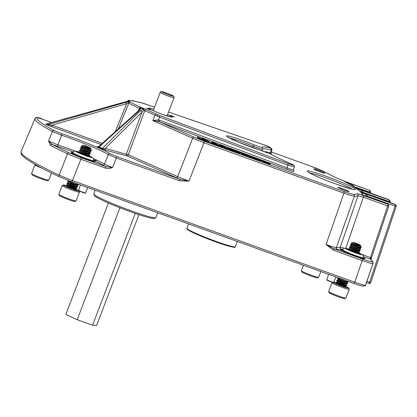 <?xml version="1.0" encoding="UTF-8"?>
<svg xmlns="http://www.w3.org/2000/svg" width="417" height="417" viewBox="0 0 417 417"><rect width="100%" height="100%" fill="white"/><g stroke="black" fill="none" stroke-linecap="round" stroke-linejoin="round"><path stroke-width="0.63" d="M98.855 146.435L99.001 146.92L102.353 148.41L140.576 110.724A1.48 0.725 45.4 0 1 141.983 112.236L105.272 148.431A1.48 1.199 -75.1 0 0 105.861 150.25L101.607 148.744A1.48 0.813 113.7 0 0 102.384 148.426L102.353 148.41A1.48 0.86 114 0 1 101.54 148.718L98.219 147.237A1.48 0.86 114 0 0 99.032 146.935L139.398 110.562A1.48 0.678 48 0 0 138.871 110.453A1.48 0.678 48 0 0 138.694 110.536L98.855 146.435L97.875 146.794L98.386 146.914M159.523 120.185L159.101 121.665L152.82 120.581L158.361 119.861L159.523 120.185L291.624 169.573L293.563 169.922L294.376 166.909L287.834 165.106L159.466 117.052L144.746 110.698A1.48 0.85 -66.1 0 1 146.075 109.582L159.893 115.572L288.262 163.626C293.855 165.58 294.829 165.664 291.186 163.881A76.879 5.765 -159.1 0 1 270.477 154.009L261.636 150.558A21.82 1.637 -159.1 0 1 251.373 147.159A21.82 1.637 -159.1 0 1 227.004 136.588A21.82 1.637 -159.1 0 1 242.433 140.352A21.82 1.637 -159.1 0 1 254.188 144.887C258.295 146.518 260.797 147.331 261.688 147.316A76.879 5.765 -159.1 0 1 270.378 148.03C271.67 148.025 269.366 146.93 263.461 144.741L168.541 112.017L263.414 144.72A1.48 0.589 109 0 1 263.461 144.741M102.384 148.426L105.272 148.431L128.321 154.78A1.48 0.85 -66.1 0 1 126.987 155.89L105.861 150.25M318.009 170.12A5.947 0.448 20.9 0 0 313.673 168.927A5.947 0.448 20.9 0 0 320.449 171.976A5.947 0.448 20.9 0 0 324.786 173.175A5.947 0.448 20.9 0 0 318.009 170.12M342.253 188.583A5.947 0.448 20.9 0 0 337.916 187.389A5.947 0.448 20.9 0 0 344.692 190.439A5.947 0.448 20.9 0 0 349.029 191.632A5.947 0.448 20.9 0 0 342.253 188.583M148.009 108.665L146.315 108.196L148.958 109.39L150.652 109.853L148.009 108.665M171.84 115.822L170.146 115.353L172.794 116.546L174.488 117.01L171.84 115.822M270.284 163.756L265.65 161.801L266.698 161.958L269.028 162.802L267.782 162.567L270.284 163.756L270.07 164.303L265.822 162.536M266.155 162.27L263.878 161.447L262.517 160.284L264.79 161.108L266.155 162.27L265.947 162.818L263.669 161.999L262.309 160.837M261.506 160.592L259.233 159.774L258.081 158.856L261.965 160.404C260.86 160.055 260.646 160.076 261.323 160.467L261.297 161.144L259.02 160.326L257.873 159.409M262.507 160.608L262.293 161.16L261.412 160.837M257.993 159.33L251.873 156.985L255.016 157.892L252.045 156.703L257.273 158.695L257.993 159.33L257.784 159.878L255.188 158.721M255.402 158.173L254.995 158.877L251.68 157.485M251.279 156.912L249.319 156.203L248.282 155.353L247.667 155.609L245.702 154.9L243.325 153.565L244.153 154.342L243.945 154.895L241.98 154.191L240.932 153.138L241.141 152.591L246.265 154.853L246.718 154.598L249.814 155.713L251.279 156.912L251.07 157.459L249.105 156.756L248.068 155.901L247.453 156.161L244.039 154.639M234.125 150.229L238.149 152.033L238.628 151.851L240.734 152.612L240.52 153.159L238.894 153.242L235.621 152.122L235.063 151.783L235.277 151.23L237.33 151.897L234.125 150.229L234.015 150.506M235.193 151.444L234.38 151.022M234.448 150.85L234.239 151.402L227.39 148.713L227.51 148.045L230.81 148.869L233.087 149.687L234.448 150.85L227.599 148.165L227.39 148.713M355.347 187.608L344.369 181.421L369.165 190.147L344.901 181.411L335.94 177.678A168.557 12.64 20.9 0 0 323.191 171.257L310.764 166.169L271.326 151.965L310.738 166.154A1.48 0.365 109.8 0 1 310.764 166.169M271.326 154.019L271.675 154.629M293.803 171.142L293.214 171.569L269.022 162.818L268.913 163.104M262.486 160.368L159.101 121.665L193.994 137.136L204.148 141.175L344.14 191.585C349.019 193.326 352.146 194.249 353.512 194.348A168.557 12.64 20.9 0 0 357.14 193.822C357.708 193.707 359.85 194.312 363.577 195.636L387.346 203.996L362.055 194.89A173.201 12.984 20.9 0 0 360.799 192.206L363.963 193.54C364.792 193.629 366.069 194.567 367.804 196.36L367.622 196.887M220.296 145.752L220.087 146.304L210.585 142.885L210.793 142.333L213.056 142.473L220.296 145.752L210.793 142.333M227.119 148.207L226.905 148.76L224.732 147.978L223.137 147.05L223.345 146.497C222.449 146.252 222.329 146.331 222.986 146.721L220.713 145.903L219.764 145.059L223.955 146.56L227.119 148.207L223.345 146.497C222.449 146.252 222.329 146.331 222.986 146.721L222.777 147.274L220.16 146.112M73.126 151.97A33.558 2.518 20.9 0 0 65.891 149.291A33.558 2.518 20.9 0 0 58.031 146.56L52.214 144.418A158.502 11.885 20.9 0 0 69.05 152.789L81.08 157.689L105.756 166.576L102.592 165.007A33.558 2.518 20.9 0 0 94.94 161.035L93.804 161.525M362.983 195.219L362.644 194.885M362.43 194.953L367.804 196.36L396.15 206.467L370.749 282.523L369.671 282.236L395.066 206.18A1.48 0.365 -70.2 0 0 395.274 204.617L360.491 191.893A173.201 12.984 20.9 0 0 354.93 187.655L358.453 189.104C359.204 189.725 360.549 189.407 363.243 192.284L363.066 192.816M363.009 195.219L361.701 192.956L363.963 193.54M360.007 191.309L390.051 201.818A1.48 1.428 127.3 0 0 389.212 200.004L354.242 187.207A173.201 12.984 20.9 0 0 344.369 181.421L348.602 183.126C349.462 183.834 350.389 183.172 354.268 186.618L354.116 187.082M357.077 189.063L358.453 189.104M352.521 186.091L370.536 192.378L370.332 192.998M347.726 183.266L348.602 183.126M93.424 158.627A35.038 2.627 -159.1 0 1 95.086 159.377L96.426 159.992A35.038 2.627 -159.1 0 1 104.412 164.142L112.496 167.603C110.197 168.494 107.883 168.671 105.553 168.14L80.872 159.252L72.449 180.582A1.48 0.365 -70.2 0 1 72.433 180.629A1.48 0.365 -70.2 0 1 71.63 181.791A1.48 0.365 -70.2 0 1 71.604 181.776L59.6 176.891A1.48 1.074 -64.6 0 1 59.49 176.85A1.48 1.074 -64.6 0 1 59.11 175.156L67.507 153.805A159.982 11.994 -159.1 0 1 50.514 145.356L48.549 141.087L52.349 131.491A159.518 11.963 -159.1 0 1 35.054 118.537L21.038 151.715A160.78 12.057 20.9 0 0 59.11 175.156L72.449 180.582L354.742 282.241C361.127 284.493 364.719 285.489 365.506 285.238A90.645 6.797 20.9 0 0 365.631 285.04L365.177 285.781A1.48 1.475 -136.4 0 0 365.506 285.238L372.954 263.544C372.225 263.825 368.638 262.825 362.185 260.557L333.449 250.21L326.047 244.508C331.442 246.442 334.903 247.469 336.441 247.578A171.94 12.891 20.9 0 0 340.308 247.109L358.005 195.688A170.037 12.75 -159.1 0 1 354.351 196.214L336.441 247.578A1.48 1.444 -88.3 0 0 337.275 249.444L333.657 248.647L362.389 258.993C368.18 261.047 371.411 261.949 372.084 261.688A88.368 6.625 20.9 0 0 370.291 259.124L371.438 257.831M138.387 110.813L139.455 108.368A1.48 0.891 -65.9 0 1 140.826 107.273L146.075 109.582M133.659 100.919A1.48 0.427 109.6 0 1 133.685 100.924L135.212 101.404A1.48 1.324 102.3 0 1 135.426 101.472L132.262 100.752A1.48 1.345 -78.5 0 0 132.027 100.679L132.027 100.679C127.941 100.205 128.566 99.976 127.227 101.451M132.262 100.752A33.49 2.512 20.9 0 0 129.348 101.159L128.895 101.149A1.48 1.246 -75.8 0 0 128.728 101.091L128.728 101.091A1.48 1.246 -75.8 0 0 128.353 101.065M128.827 101.123L128.728 101.091A1.48 1.48 0 0 0 127.727 101.19L127.727 101.19A1.48 1.032 -115.6 0 1 128.019 101.123L46.595 123.979L47.517 124.683L128.566 101.534L128.019 101.123A1.48 1.428 127.3 0 1 128.895 101.149L130.657 102.155A33.49 2.512 20.9 0 0 140.826 107.273M138.694 110.536L139.945 108.602L139.455 108.368A34.971 2.622 -159.1 0 1 128.837 103.025L118.282 128.931M37.024 117.584A1.48 1.475 33.6 0 0 35.268 118.147L35.268 118.147C36.508 117.094 39.005 117.479 42.763 119.304L51.546 122.572A36.873 2.763 -159.1 0 1 42.758 119.309L37.024 117.584A158.043 11.848 20.9 0 0 54.074 130.568L61.513 133.591A36.873 2.763 -159.1 0 1 69.894 136.505A36.873 2.763 -159.1 0 1 110.14 153.727L116.593 156.49L179.784 179.242L126.987 155.89A1.48 1.199 -75.1 0 1 126.398 154.071L141.983 112.236L143.683 110.25L143.13 109.035A1.48 0.86 -66 0 1 143.943 108.733A1.48 0.297 110 0 1 143.683 110.25L144.042 108.769M353.512 194.348A1.48 1.444 91.1 0 1 354.351 196.214C352.834 196.094 349.363 195.067 343.936 193.149L203.944 142.734L188.969 181.15L179.576 180.806A1.48 0.365 -70.2 0 0 179.784 179.242L188.969 181.15L177.684 176.662L192.659 138.246L152.82 120.581L154.931 115.212A1.48 0.85 -66.1 0 1 156.266 114.102M342.821 249.303L341.174 248.975A173.415 13 -159.1 0 1 337.275 249.444M102.592 165.007A1.48 1.392 -57.2 0 0 104.412 164.142L108.321 154.598A35.398 2.653 20.9 0 0 69.691 138.069A35.398 2.653 20.9 0 0 61.648 135.27L57.89 144.876A35.038 2.627 -159.1 0 1 66.094 147.733A35.038 2.627 -159.1 0 1 75.013 151.048M72.188 153.472L71.771 152.096L72.834 152.455M252.666 147.618L253.171 146.185A20.344 1.527 20.9 0 0 242.209 141.962A20.344 1.527 20.9 0 0 229.277 137.933M270.325 153.915A1.48 1.314 102.6 0 1 270.242 152.653L271.081 149.88A1.48 1.314 -77.5 0 0 270.378 148.03M265.061 151.705A75.3 5.645 -159.1 0 1 270.242 152.653L271.092 152.768L271.952 149.87L271.081 149.88A75.404 5.656 20.9 0 0 262.559 149.177L262.048 150.673M140.576 110.724L143.13 109.035L140.982 108.081L139.398 110.562M261.688 147.316A1.48 1.475 -135.2 0 1 262.559 149.177C261.443 149.187 258.316 148.191 253.171 146.185A1.48 0.49 -67.6 0 1 254.188 144.887M81.08 157.689A1.48 0.365 109.8 0 1 80.872 159.252L67.507 153.805A1.48 1.074 115.5 0 1 69.05 152.789M204.148 141.175A1.48 0.365 109.8 0 1 203.944 142.734L192.659 138.246A1.48 0.85 113.9 0 1 193.994 137.136M50.514 145.356A1.48 1.251 117.7 0 1 52.214 144.418L48.549 141.087L57.89 144.876A1.48 0.73 -71.5 0 0 58.031 146.56M61.513 133.591A1.48 0.719 -71.5 0 1 61.648 135.27L52.349 131.491A1.48 1.282 -61.6 0 1 54.074 130.568M179.576 180.806L116.39 158.048L108.321 154.598A1.48 1.387 -57.5 0 1 110.14 153.727M361.982 254.5L370.405 257.534L387.638 205.935L363.374 197.199L358.005 195.688A1.48 1.47 60.7 0 0 357.14 193.822M341.174 248.975A1.48 1.47 -115.9 0 1 340.308 247.109L344.4 248.183M46.641 124.657A1.48 1.428 -52.7 0 0 47.517 124.683L51.984 125.178A1.48 0.365 -70.2 0 0 51.776 126.742L46.641 124.657L45.719 123.953L46.209 123.995M130.657 102.155A1.48 1.387 -57.3 0 0 128.837 103.025L128.233 102.712L126.669 103.692L51.984 125.178L102.321 143.307M140.982 108.081A1.48 1.074 -173.1 0 0 139.945 108.602A1.48 1.428 -52.7 0 1 141.796 107.774A1.48 0.86 -66 0 0 140.982 108.081M45.719 123.953A1.48 1.428 -52.7 0 0 46.595 123.979L46.829 123.917M125.997 102.102A1.48 0.261 73.9 0 1 126.669 103.692L115.306 131.61M128.233 102.712A1.48 0.657 -98 0 1 128.566 101.534A1.48 1.428 127.3 0 1 129.442 101.566A1.48 0.714 113.3 0 0 128.233 102.712M361.701 192.956L360.799 192.206L395.274 204.617A1.48 1.428 127.3 0 1 396.114 206.436M363.603 195.448L362.811 195.156M355.883 188.244L389.212 200.004A1.48 0.365 -70.2 0 1 389.009 201.562L388.832 202.094M361.784 192.357L360.491 191.893M354.768 187.395L354.242 187.207M71.135 153.013L71.771 152.096M94.831 160.983L93.658 160.446A33.558 2.518 20.9 0 0 93.549 160.394L93.658 160.446A1.48 0.949 -65.5 0 0 95.086 159.377M96.426 159.992A1.48 1.011 -65 0 1 94.94 161.035L94.179 161.869L82.196 157.834L70.989 152.95M340.481 249.913L342.268 249.444L342.602 249.72M363.181 258.811L350.853 254.552L340.324 249.846M363.572 257.847L365.256 258.451L363.051 258.764M159.893 115.572L158.168 121.347M288.262 163.626L286.641 169.411M263.367 144.709A1.48 0.589 109 0 1 263.414 144.72C269.028 146.284 271.874 148.004 271.952 149.87M371.073 259.927L371.474 257.857L388.722 206.222A1.48 1.48 0 0 0 388.211 204.575A1.48 1.428 -52.7 0 0 387.841 204.377A1.48 0.365 -70.2 0 1 387.638 205.935L388.686 206.191M96.181 159.893L94.857 160.983M105.553 168.14A1.48 0.365 109.8 0 0 105.756 166.576L112.496 167.603L116.39 158.048A1.48 0.365 -70.2 0 0 116.593 156.49M344.14 191.585A1.48 0.365 109.8 0 1 343.936 193.149L326.047 244.508L333.657 248.647A1.48 0.365 -70.2 0 1 333.449 250.21M371.266 257.831L370.405 257.534A1.48 0.365 -70.2 0 0 370.202 259.093L363.468 256.669M372.084 261.688A1.48 1.475 -141.8 0 1 372.954 263.544A89.848 6.735 -159.1 0 0 373.038 263.393L372.934 261.777L370.671 259.332A1.48 1.433 127.7 0 0 370.291 259.124L370.202 259.093M133.497 100.872A1.48 1.48 0 0 1 133.685 100.924A1.48 0.427 109.6 0 1 133.716 100.94A1.48 1.329 -78 0 0 133.497 100.872L132.257 100.606A1.48 1.329 -78 0 0 131.709 100.617A1.48 1.428 127.2 0 1 132.47 100.674A1.48 1.329 -78 0 0 132.257 100.606A1.48 1.48 0 0 0 131.647 100.606M129.348 101.159A1.48 1.459 136.7 0 0 128.665 101.076M214.229 143.234L215.917 143.839L214.229 143.234M213.426 143.276L213.212 143.829M213.942 143.276L213.733 143.829M216.673 144.261L216.465 144.814M217.82 144.861L217.611 145.413M220.713 145.903L220.499 146.456M224.945 147.425L224.732 147.978M219.764 145.059L219.629 145.413M230.872 149.432C231.722 149.693 231.904 149.682 231.43 149.395L229.751 148.932L230.872 149.432M231.643 149.62L231.357 149.588M230.538 149.453L230.33 150M232.238 149.99L232.029 150.542M232.378 150.104L232.17 150.657M240.734 152.612L239.108 152.69L237.237 152.096L237.023 152.648M237.237 152.096L235.829 151.569L235.621 152.122M237.951 152.346L237.742 152.898M238.514 152.528L238.3 153.081M238.837 152.627L238.628 153.18M239.108 152.69L238.894 153.242M239.327 152.721L239.118 153.268M235.829 151.569L235.277 151.23M244.153 154.342L242.194 153.638L241.98 154.191M244.367 154.149L244.153 154.702M245.702 154.9L245.493 155.452M247.667 155.609L247.453 156.161M248.282 155.353L248.068 155.901M249.319 156.203L249.105 156.756M242.194 153.638L241.542 152.961L241.334 153.513M241.542 152.961L241.141 152.591M242.074 153.498L241.865 154.05M251.623 157.496L251.837 156.943L251.66 157.537M254.323 158.017L254.115 158.569M255.204 158.324L254.995 158.877M255.824 158.549L255.616 159.096M259.233 159.774L259.02 160.326M261.965 160.404L261.751 160.957M260.969 160.133L261.323 160.467M258.081 158.856L257.925 159.273M258.483 159.158L258.274 159.711M258.769 159.388L258.556 159.94M263.878 161.447L263.669 161.999M262.517 160.284L262.418 160.55M267.062 162.479L266.854 163.031M267.5 162.693L267.292 163.24M267.99 162.927L267.777 163.48M209.735 141.957L209.522 142.51L208.5 142.338L205.096 140.816L205.2 140.539L202.474 139.872L202.688 139.32L199.618 138.314C201.343 138.668 202.292 138.72 202.469 138.454L209.735 141.957L202.688 139.32M205.977 141.134L206.186 140.581M205.3 140.138L202.943 139.288L203.1 138.934L205.3 140.138M202.943 139.288L203.1 138.934M202.474 139.872L199.404 138.866L199.618 138.314M206.259 140.362L207.426 140.555L208.594 141.441M208.5 142.338L208.714 141.785M201.421 139.789L201.63 139.236M199.404 138.866L197.199 137.183L197.309 136.906L200.853 138.538M199.514 138.59L197.309 136.906M205.2 140.539L203.46 139.914M205.096 140.816L204.512 140.722L204.617 140.446M204.512 140.722L203.355 140.19M347.778 249.465A6.776 0.506 -159.1 0 1 348.607 249.653M357.916 253.114A6.776 0.506 -159.1 0 1 359.532 253.927A6.776 0.506 -159.1 0 1 359.647 253.995M348.716 249.319A6.776 0.506 20.9 0 0 347.444 249.147A6.776 0.506 20.9 0 0 347.893 249.533A6.776 0.506 20.9 0 0 354.877 252.514A6.776 0.506 20.9 0 0 360.106 253.979A6.776 0.506 20.9 0 0 359.657 253.599A6.776 0.506 20.9 0 0 358.365 252.931M358.521 252.78L361.763 254.365C362.967 255.657 363.499 254.578 363.316 257.675A11.097 0.834 -159.1 0 1 363.212 257.737A11.097 0.834 -159.1 0 1 356.78 255.996A11.097 0.834 -159.1 0 1 346.522 251.977A11.097 0.834 -159.1 0 1 343.316 250.388A11.097 0.834 -159.1 0 1 342.586 249.757L343.723 248.496L344.562 248.235L349.217 249.241M363.212 257.737L363.796 258.305L363.212 257.737L362.06 258.665M350.28 254.292L346.522 251.977L342.341 250.742M341.539 250.622L342.691 249.694M361.216 258.128L356.78 255.996L351.938 254.923M363.796 258.305L363.671 258.634M77.969 152.299A6.776 0.506 -159.1 0 1 78.792 152.486M88.039 155.494L88.096 155.968A6.776 0.506 -159.1 0 1 89.493 156.63A6.776 0.506 -159.1 0 1 89.832 156.828M78.907 152.153A6.776 0.506 20.9 0 0 77.635 151.981A6.776 0.506 20.9 0 0 78.302 152.497A6.776 0.506 20.9 0 0 85.334 155.447A6.776 0.506 20.9 0 0 90.291 156.813A6.776 0.506 20.9 0 0 89.624 156.302A6.776 0.506 20.9 0 0 88.55 155.765M88.706 155.614L91.594 156.995C93.507 158.679 93.538 157.334 93.507 160.509A11.097 0.834 -159.1 0 1 93.491 160.529A11.097 0.834 -159.1 0 1 87.794 159.112A11.097 0.834 -159.1 0 1 77.442 155.134A11.097 0.834 -159.1 0 1 73.872 153.435A11.097 0.834 -159.1 0 1 72.777 152.596A11.097 0.834 -159.1 0 1 72.787 152.57L72.157 153.701M93.491 160.529L92.861 161.655M81.435 157.501L77.442 155.134L73.032 153.837M92.068 161.155L87.794 159.112L83.108 158.142M93.559 160.894L93.299 161.567M42.591 168.463A9.231 0.693 -159.1 0 1 34.908 164.788A9.231 0.693 -159.1 0 1 34.95 164.751L35.388 164.553M48.773 180.17L47.585 180.697A8.309 0.625 -159.1 0 1 47.272 180.707A8.309 0.625 -159.1 0 1 38.87 177.981A8.309 0.625 -159.1 0 1 32.104 174.786L31.572 173.602A9.231 0.693 20.9 0 0 39.089 177.152A9.231 0.693 20.9 0 0 48.424 180.18A9.231 0.693 20.9 0 0 48.773 180.17A9.231 0.693 20.9 0 0 48.815 180.128L51.536 172.998M34.908 164.788L31.567 173.545A9.231 0.693 20.9 0 0 31.572 173.602M318.583 277.336L317.4 277.863A8.309 0.625 -159.1 0 1 317.087 277.873A8.309 0.625 -159.1 0 1 308.684 275.147A8.309 0.625 -159.1 0 1 301.918 271.952L301.382 270.769A9.231 0.693 20.9 0 0 308.903 274.318A9.231 0.693 20.9 0 0 318.239 277.347A9.231 0.693 20.9 0 0 318.583 277.336A9.231 0.693 20.9 0 0 318.624 277.295L320.829 271.535M303.451 265.275L301.376 270.711A9.231 0.693 20.9 0 0 301.382 270.769M333.496 282.517A8.309 0.625 20.9 0 0 335.237 283.445A8.309 0.625 20.9 0 0 343.942 286.906A8.309 0.625 20.9 0 0 348.706 288.069A8.309 0.625 20.9 0 0 346.657 286.875A8.309 0.625 20.9 0 0 346.047 286.588M348.706 288.069L349.238 289.252A9.231 0.693 -159.1 0 1 349.243 289.309A9.231 0.693 -159.1 0 1 343.639 287.86A9.231 0.693 -159.1 0 1 334.272 284.113A9.231 0.693 -159.1 0 1 331.995 282.726A9.231 0.693 -159.1 0 1 332.036 282.684L332.683 282.398M345.855 298.103L344.671 298.629A8.309 0.625 -159.1 0 1 339.391 297.191A8.309 0.625 -159.1 0 1 331.239 293.917A8.309 0.625 -159.1 0 1 329.19 292.718L328.659 291.535A9.231 0.693 20.9 0 0 330.931 292.87A9.231 0.693 20.9 0 0 339.991 296.508A9.231 0.693 20.9 0 0 345.855 298.103A9.231 0.693 20.9 0 0 345.901 298.066L349.243 289.309M354.106 243.022A3.831 0.287 20.9 0 0 358.167 244.638A3.831 0.287 20.9 0 0 360.304 245.139A3.831 0.287 20.9 0 0 359.365 244.602A3.831 0.287 20.9 0 0 355.665 243.111A3.831 0.287 20.9 0 0 353.189 242.423A3.831 0.287 20.9 0 0 354.106 243.022M353.189 242.423L351.364 242.876L352.839 243.627L360.747 246.077L360.304 245.139M341.44 283.247L344.927 285.061M345.787 284.253L346.939 285.218L345.307 285.749L338.072 283.815L341.08 284.821M345.464 285.728L343.994 285.833L336.821 283.576C337.509 284.243 340.074 285.332 344.51 286.839A5.624 0.422 20.9 0 0 346.193 287.172L344.609 285.942M360.747 246.077L359.209 245.994L352.031 243.737L353.121 244.409L359.126 246.212L360.596 246.103M358.954 246.88L359.397 247.161M359.824 247.489L359.777 247.849L358.547 247.719L351.291 245.676L358.469 247.933L359.965 247.75M359.313 247.375L360.757 249.043L358.98 248.939L350.077 245.983L351.291 245.676M359.167 249.215L359.12 249.575L357.89 249.439L350.634 247.396L357.807 249.658L359.277 249.548M358.656 249.1L359.193 249.559M358.511 250.935L358.464 251.295L357.233 251.164L351.448 249.434M358 250.82L359.438 252.488L357.666 252.384L348.607 249.335L349.978 249.121L357.15 251.378L358.62 251.269M357.849 252.66L357.807 253.02L354.294 252.301M357.343 252.546L357.88 253.004M357.989 252.921L356.618 253.129M344.64 280.109L340.262 278.723M346.428 280.756L339.964 278.864L338.792 278.405L338.693 277.967M347.96 281.303L348.174 281.991L346.621 282.304L339.605 280.448M346.777 282.283L345.307 282.387L338.26 280.188L337.431 278.624L341.893 280.339M346.444 282.528L347.601 283.497L345.964 284.029L338.948 282.168M346.12 284.003L344.651 284.113L337.603 281.913L336.769 280.344L341.236 282.059M353.939 250.518L356.978 252.045M360.476 246.066L361.331 247.536L359.558 247.432L350.65 244.477L350.588 244.164L351.953 243.95M361.414 247.317L359.636 247.218L350.582 244.169M345.344 285.692L346.193 287.172M346.282 286.943L344.51 286.839M345.552 284.378L346.829 285.301M346.668 285.536L337.494 282.919L336.024 282.283L337.478 281.85M346.939 285.218L345.167 285.119L336.107 282.069M346.209 282.658L347.491 283.581M347.33 283.815L340.507 282.054L336.686 280.568M347.601 283.497L345.823 283.393L336.764 280.349M347.986 282.09L341.163 280.328L337.343 278.848M348.258 281.772L346.48 281.673L341.247 280.115L337.426 278.624L338.792 278.405M357.765 251.487L359.329 252.572M359.438 252.488L359.167 252.801L357.583 252.603L349.993 250.19L348.607 249.335M358.286 251.519L359.376 252.301M358.709 249.924L359.991 250.846M358.943 249.799L359.996 250.539L360.017 250.982L358.239 250.878L349.337 247.922L349.269 247.609L350.634 247.396M360.1 250.763L358.323 250.664L349.264 247.615M359.365 248.204L360.648 249.126M360.757 249.043L360.486 249.356L358.896 249.157L351.307 246.744L349.926 245.889M359.6 248.073L360.689 248.855M355.628 250.174L357.849 251.274M356.285 248.449L358.505 249.548M359.741 246.322L360.022 246.478M336.816 283.576L336.029 282.293M343.17 285.645L346.074 287.047M331.995 282.726L328.653 291.478A9.231 0.693 20.9 0 0 328.659 291.535M336.561 282.945A8.309 0.625 20.9 0 0 333.782 282.184M66.751 185.779A8.309 0.625 20.9 0 0 63.41 184.992A8.309 0.625 20.9 0 0 65.422 186.279A8.309 0.625 20.9 0 0 74.127 189.745A8.309 0.625 20.9 0 0 78.891 190.903A8.309 0.625 20.9 0 0 76.843 189.709A8.309 0.625 20.9 0 0 76.233 189.427M78.891 190.903L79.423 192.086A9.231 0.693 -159.1 0 1 79.428 192.148A9.231 0.693 -159.1 0 1 73.83 190.694A9.231 0.693 -159.1 0 1 64.463 186.946A9.231 0.693 -159.1 0 1 62.18 185.56A9.231 0.693 -159.1 0 1 62.227 185.518L63.41 184.992M76.045 200.942L74.857 201.468A8.309 0.625 -159.1 0 1 69.582 200.03A8.309 0.625 -159.1 0 1 61.424 196.751A8.309 0.625 -159.1 0 1 59.376 195.557L58.844 194.374A9.231 0.693 20.9 0 0 61.117 195.703A9.231 0.693 20.9 0 0 70.181 199.342A9.231 0.693 20.9 0 0 76.045 200.942A9.231 0.693 20.9 0 0 76.087 200.9L79.428 192.148M84.291 145.856A3.831 0.287 20.9 0 0 88.357 147.472A3.831 0.287 20.9 0 0 90.489 147.978A3.831 0.287 20.9 0 0 89.556 147.436A3.831 0.287 20.9 0 0 85.85 145.945A3.831 0.287 20.9 0 0 83.379 145.257A3.831 0.287 20.9 0 0 84.291 145.856M83.379 145.257L81.55 145.71L83.025 146.461L90.932 148.911L90.489 147.978M71.63 186.081L75.112 187.895M75.972 187.087L77.129 188.057L75.493 188.583L68.263 186.649L71.271 187.655M75.649 188.562L74.179 188.672L67.007 186.409C67.695 187.077 70.259 188.166 74.695 189.672A5.624 0.422 20.9 0 0 76.384 190.006L74.695 189.672M90.932 148.911L89.394 148.833L82.222 146.57L83.311 147.243L89.311 149.046L90.781 148.937M89.139 149.713L89.587 149.995M90.009 150.323L89.968 150.683L88.738 150.553L81.482 148.509L88.654 150.766L90.15 150.584M89.504 150.209L90.942 151.877L89.17 151.772L80.262 148.822L81.482 148.509M89.353 152.049L89.311 152.408L88.081 152.278L80.82 150.229L87.997 152.492L89.467 152.382M88.847 151.934L89.379 152.393M88.696 153.769L88.649 154.128L87.419 153.998L81.633 152.273M88.185 153.654L89.629 155.322L87.851 155.218L78.797 152.174L80.163 151.955L87.341 154.212L88.805 154.102M88.175 155.755L84.479 155.134M87.528 155.379L88.065 155.838M88.096 155.968L86.804 155.963M74.831 182.943L70.452 181.557M76.613 183.589L70.15 181.697L68.982 181.239L68.847 180.764M78.146 184.137L78.365 184.825L76.811 185.138L69.79 183.282M76.968 185.117L75.498 185.226L68.325 182.964L66.96 183.178L71.427 184.893M76.629 185.367L77.786 186.331L76.149 186.863L69.133 185.002M76.306 186.837L74.841 186.946L67.789 184.747L66.96 183.178M84.13 153.352L87.163 154.879M90.666 148.9L91.521 150.37L89.744 150.266L80.835 147.31L80.773 146.998L82.139 146.784M91.599 150.151L89.827 150.052L80.768 147.003M74.799 188.781L76.384 190.006M75.534 188.526L76.473 189.777M75.738 187.212L77.02 188.135M76.858 188.369L67.684 185.758L66.214 185.127L67.663 184.684M77.129 188.057L75.352 187.952L66.298 184.903M76.394 185.492L77.677 186.415M77.515 186.649L70.692 184.887L66.876 183.402M77.786 186.331L76.009 186.227L66.955 183.183M78.172 184.924L71.349 183.162L67.617 181.458L72.084 183.172M78.443 184.606L76.671 184.507L71.432 182.948L67.611 181.458L68.982 181.239M87.956 154.321L89.519 155.405M89.629 155.322L89.358 155.635L87.768 155.437L80.179 153.023L78.797 152.174M88.472 154.353L89.561 155.134M88.894 152.758L90.176 153.68M89.129 152.632L90.187 153.373L90.202 153.816L88.43 153.711L79.522 150.756L79.454 150.448L80.825 150.229M90.286 153.597L88.508 153.498L79.454 150.448M89.556 151.037L90.833 151.96M90.942 151.877L90.671 152.189L89.087 151.991L83.848 150.433L80.111 148.728M89.791 150.907L90.88 151.689M85.819 153.008L88.034 154.108M86.475 151.282L88.696 152.387M89.926 149.156L90.213 149.312M67.007 186.409L66.214 185.127M73.356 188.479L76.259 189.881M62.18 185.56L58.839 194.312A9.231 0.693 20.9 0 0 58.844 194.374M95.118 190.251L93.721 193.91A33.287 2.497 20.9 0 0 93.742 194.119A33.287 2.497 20.9 0 0 102.942 199.383A33.287 2.497 20.9 0 0 135.296 212.274A33.287 2.497 20.9 0 0 155.76 217.804A33.287 2.497 20.9 0 0 155.916 217.658L157.767 212.811M93.742 194.119L94.424 195.636A32.104 2.408 20.9 0 0 103.301 200.718A32.104 2.408 20.9 0 0 134.503 213.15A32.104 2.408 20.9 0 0 154.238 218.477L155.76 217.804M135.27 213.415L92.584 325.203L96.629 325.411L138.924 214.651M92.584 325.203L77.187 319.719L119.945 207.744M77.187 319.719L65.834 314.449L108.394 202.996M71.656 181.796L353.892 283.435A1.48 0.365 -70.2 0 0 353.918 283.451A1.48 0.365 -70.2 0 0 354.721 282.288A1.48 0.365 -70.2 0 0 354.742 282.241L362.185 260.557A1.48 0.365 -70.2 0 0 362.389 258.993M333.001 282.231L330.863 281.809C328.33 280.855 326.031 279.87 326.792 279.682A3.706 0.276 20.9 0 0 331.015 281.584A3.706 0.276 20.9 0 0 333.72 282.33C334.132 282.794 333.178 282.622 330.858 281.809L327.392 280.088M82.629 192.414C80.106 191.466 77.802 190.475 78.563 190.293A3.706 0.276 20.9 0 0 82.79 192.19A3.706 0.276 20.9 0 0 85.495 192.935C85.907 193.405 84.953 193.227 82.629 192.414L79.167 190.694M84.776 192.836L82.639 192.414M98.219 147.237L98.151 147.211A1.48 0.907 114.3 0 0 99.001 146.92M98.151 147.211C97.052 146.69 97.083 146.576 98.24 146.862M326.078 176.266A25.745 1.929 -159.1 0 1 354.825 188.734A25.745 1.929 -159.1 0 1 336.623 184.298A25.745 1.929 -159.1 0 1 307.876 171.83A25.745 1.929 -159.1 0 1 326.078 176.266M352.401 189.25A24.264 1.819 20.9 0 0 325.854 177.877A24.264 1.819 20.9 0 0 309.68 172.935M167.582 114.529A12.578 0.943 -159.1 0 1 171.872 117.177A12.578 0.943 -159.1 0 1 162.974 114.566A12.578 0.943 -159.1 0 1 149.625 108.92A12.578 0.943 -159.1 0 1 153.764 109.254M176.349 177.778A1.48 0.85 -66.1 0 0 177.684 176.662L128.321 154.78L144.746 110.698L143.735 110.27M157.079 116.119A1.48 0.381 -67.9 0 1 157.98 114.826M142.364 103.03A1.48 1.016 106.8 0 1 142.473 103.051A1.48 1.016 106.8 0 1 142.572 103.093L135.426 101.472M144.11 103.588A1.48 0.589 109 0 1 144.157 103.604A1.48 0.589 109 0 1 144.204 103.624L142.572 103.093M370.749 282.523A1.48 1.48 0 0 1 368.847 283.445L366.47 282.585L368.821 283.43A1.48 0.365 -70.2 0 0 368.847 283.445A1.48 0.365 -70.2 0 0 369.65 282.283A1.48 0.365 -70.2 0 0 369.671 282.236L366.929 281.246M267.844 162.375L265.009 161.311M141.389 102.77A1.48 1.324 102.3 0 0 141.175 102.702L154.551 107.185L144.204 103.624M101.029 144.48L51.776 126.742M365.256 258.451L363.311 258.853M342.268 249.444L342.665 249.58M363.577 195.636A1.48 0.365 109.8 0 1 363.374 197.199L345.667 248.626M369.28 192.618L369.457 192.091A1.48 0.365 -70.2 0 0 369.66 190.527A1.48 1.428 -52.7 0 1 370.03 190.731L369.535 190.35A1.48 1.48 0 0 0 369.139 190.136A1.48 0.365 -70.2 0 0 369.108 190.131M72.365 153.279L72.094 153.43M93.752 161.504L93.387 161.343M310.707 166.148A1.48 0.365 109.8 0 1 310.738 166.154C315.361 167.895 317.629 168.656 323.316 171.304A1.48 1.126 115.9 0 0 323.191 171.257M323.425 171.371A1.48 1.126 115.9 0 0 323.316 171.304L336.102 177.746A1.48 1.251 117.7 0 0 335.94 177.678M336.238 177.83A1.48 1.251 117.7 0 0 336.102 177.746L344.875 181.395A1.48 0.365 109.8 0 1 344.901 181.411M344.843 181.39A1.48 0.365 109.8 0 1 344.875 181.395L369.139 190.136A1.48 0.365 -70.2 0 1 369.165 190.147A1.48 1.428 -52.7 0 1 369.535 190.35M388.211 204.575L387.716 204.2A1.48 1.428 -52.7 0 0 387.346 203.996A1.48 0.365 -70.2 0 0 387.32 203.981A1.48 0.365 -70.2 0 0 387.294 203.976M361.143 192.122L394.748 204.226A1.48 1.48 0 0 1 395.144 204.439A1.48 1.428 127.3 0 0 394.774 204.241A1.48 0.365 -70.2 0 0 394.748 204.226A1.48 0.365 -70.2 0 0 394.722 204.221M389.879 202.474L390.088 201.849A1.48 1.48 0 0 0 389.582 200.202L389.082 199.826A1.48 1.428 127.3 0 0 388.712 199.623A1.48 0.365 -70.2 0 0 388.691 199.607A1.48 0.365 -70.2 0 0 388.66 199.602M227.322 136.818L238.342 142.093L270.649 154.082A1.48 1.272 118.2 0 0 270.477 154.009M370.812 259.447A1.48 1.387 155.7 0 0 370.254 259.066M212.154 142.822L211.945 143.37M219.16 145.34L218.946 145.893M221.907 146.331L221.698 146.883M224.346 146.956L224.137 147.503M226.103 147.842L225.894 148.395M233.457 150.49L233.244 151.043M240.223 152.643L240.015 153.19M235.595 150.99L235.469 151.308M243.184 153.993L242.97 154.545M246.713 155.265L246.499 155.817M248.037 155.463L247.823 156.015M248.433 155.463L248.219 156.015M250.309 156.557L250.096 157.11M256.919 158.94L256.71 159.492M260.401 160.196L260.192 160.748M258.316 159.028L258.102 159.581M265.045 161.864L264.831 162.416M262.913 160.597L262.7 161.144M263.236 160.863L263.028 161.415M263.471 161.066L263.263 161.619M263.726 161.29L263.518 161.843M269.158 163.349L268.944 163.897M358.484 252.775A8.783 0.657 -159.1 0 1 361.403 254.198A8.783 0.657 -159.1 0 1 356.806 253.369A8.783 0.657 -159.1 0 1 346.146 248.928A8.783 0.657 -159.1 0 1 349.196 249.241M88.675 155.609A8.783 0.657 -159.1 0 1 91.302 156.865A8.783 0.657 -159.1 0 1 87.648 156.427A8.783 0.657 -159.1 0 1 76.624 151.929A8.783 0.657 -159.1 0 1 79.386 152.075M187.395 228.902A25.296 1.897 20.9 0 0 200.749 236.022A25.296 1.897 20.9 0 0 227.724 245.848M235.297 246.723C233.848 246.723 238.211 248.574 227.771 245.868C218.565 243.22 201.135 236.548 192.748 232.457C184.34 228.141 187.577 229.001 186.92 228.25A25.89 1.939 20.9 0 0 201.604 235.793A25.89 1.939 20.9 0 0 228.328 245.483A25.89 1.939 20.9 0 0 235.297 246.723L237.309 241.459M160.201 92.392C160.274 89.817 168.28 93.877 172.57 95.582C173.753 95.905 174.238 96.603 174.019 97.672A7.397 0.553 -159.1 0 1 168.927 96.296A7.397 0.553 -159.1 0 1 161.254 93.127A7.397 0.553 -159.1 0 1 160.201 92.392L153.221 110.672M162.614 92.329A6.213 0.464 -159.1 0 1 164.444 92.334A6.213 0.464 -159.1 0 1 172.45 95.529A6.213 0.464 -159.1 0 1 170.621 95.524A6.213 0.464 -159.1 0 1 162.614 92.329M354.169 189.594L350.853 188.875L336.597 184.283C327.527 180.988 319.823 177.85 313.48 174.874C305.724 170.944 308.773 172.122 308.027 171.846L308.132 172.012M171.184 117.099L162.948 114.55C157.152 112.611 148.905 108.738 149.265 108.649L149.369 108.764M78.563 190.293L80.392 184.95M326.792 279.682L328.622 274.339M373.038 263.393L365.631 285.04M333.72 282.33L335.977 276.987M85.495 192.935L87.747 187.598M35.268 118.147L35.054 118.537M46.313 124.031L127.727 101.19M362.837 195.166L387.32 203.981A1.48 1.48 0 0 1 387.716 204.2M355.821 188.197L361.127 192.117M389.082 199.826A1.48 1.48 0 0 0 388.691 199.607L354.784 187.4M94.112 161.838L82.196 157.834L71.062 152.982M93.966 161.27L93.601 161.671M340.402 249.877L350.853 254.552L363.249 258.832M271.092 152.768L271.42 154.123M293.563 169.922L293.902 171.241M141.175 102.702L135.212 101.404M270.649 154.082C275.783 156.828 282.653 160.102 291.259 163.907C293.917 164.861 294.955 165.867 294.376 166.909M365.177 285.781L362.967 286.213C360.721 285.687 360.752 285.843 353.918 283.451L71.63 181.791L59.49 176.85C36.357 165.966 23.561 158.304 21.111 153.863L21.038 151.715M370.536 192.378A1.48 1.48 0 0 0 370.03 190.731M395.144 204.439L395.644 204.82A1.48 1.48 0 0 1 396.15 206.467M203.147 139.153L202.938 139.705M357.202 252.796L355.065 251.92M79.407 152.075L74.747 151.069L73.903 151.329L72.777 152.596M87.393 155.63L85.25 154.754M349.185 247.834L349.978 249.121M352.031 243.737L351.359 242.908M359.777 247.849L361.143 247.635M351.375 245.462L350.499 244.388M359.12 249.575L360.486 249.356M350.718 247.182L349.842 246.113M358.464 251.295L359.824 251.081M357.807 253.02L359.167 252.801M348.961 250.091L348.529 249.559M360.033 250.581L359.162 249.512M358.719 254.026L357.843 252.957M347.533 283.31L346.663 282.246M336.769 280.344L338.135 280.13M346.876 285.035L346.006 283.967M79.371 150.673L80.163 151.955M67.533 181.682L68.32 182.964M82.222 146.57L81.544 145.742M89.968 150.683L91.328 150.469M81.56 148.296L80.69 147.227M89.311 152.408L90.671 152.189M80.903 150.016L80.033 148.947M88.649 154.128L90.015 153.915M87.992 155.854L89.358 155.635M79.152 152.924L78.714 152.393M90.218 153.414L89.347 152.346M88.904 156.86L88.034 155.791M77.718 186.144L76.848 185.08M77.062 187.869L76.191 186.8M186.92 228.25L188.578 223.908M174.019 97.672L167.04 115.947"/></g></svg>
